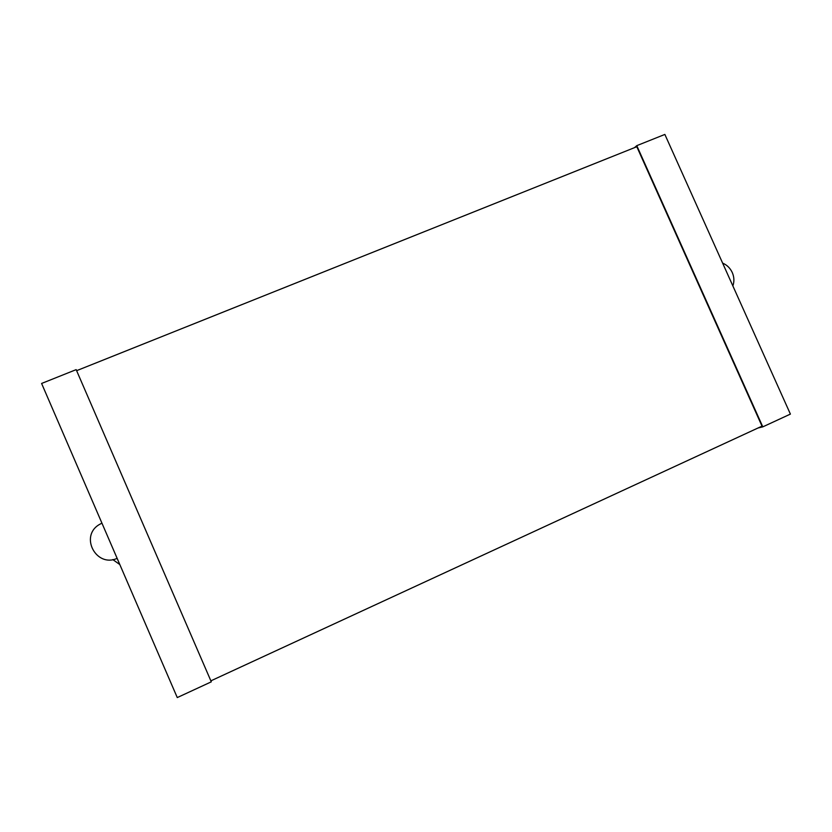 <?xml version="1.0" encoding="UTF-8"?>
<svg xmlns="http://www.w3.org/2000/svg" width="832" height="832" viewBox="0 0 832 832"><rect width="100%" height="100%" fill="white"/><g stroke="black" fill="none" stroke-linecap="round" stroke-linejoin="round"><path stroke-width="1.25" d="M112.809 559.582L119.818 564.564M101.92 523.12L99.018 524.722C79.477 536.515 96.418 567.975 117.135 558.345M177.268 697.57L41.6 383.458L76.17 369.637L211.297 681.834L177.268 697.57M210.87 680.846L762.018 426.15L636.813 146.734L76.617 370.677M758.014 428.002L762.798 426.858L636.782 145.652L664.862 134.43L790.4 414.097L762.798 426.858M634.473 147.67L636.782 145.652M732.857 285.917C734.406 281.507 734.209 277.056 732.274 272.553C730.194 268.122 726.981 264.971 722.623 263.11"/></g></svg>
